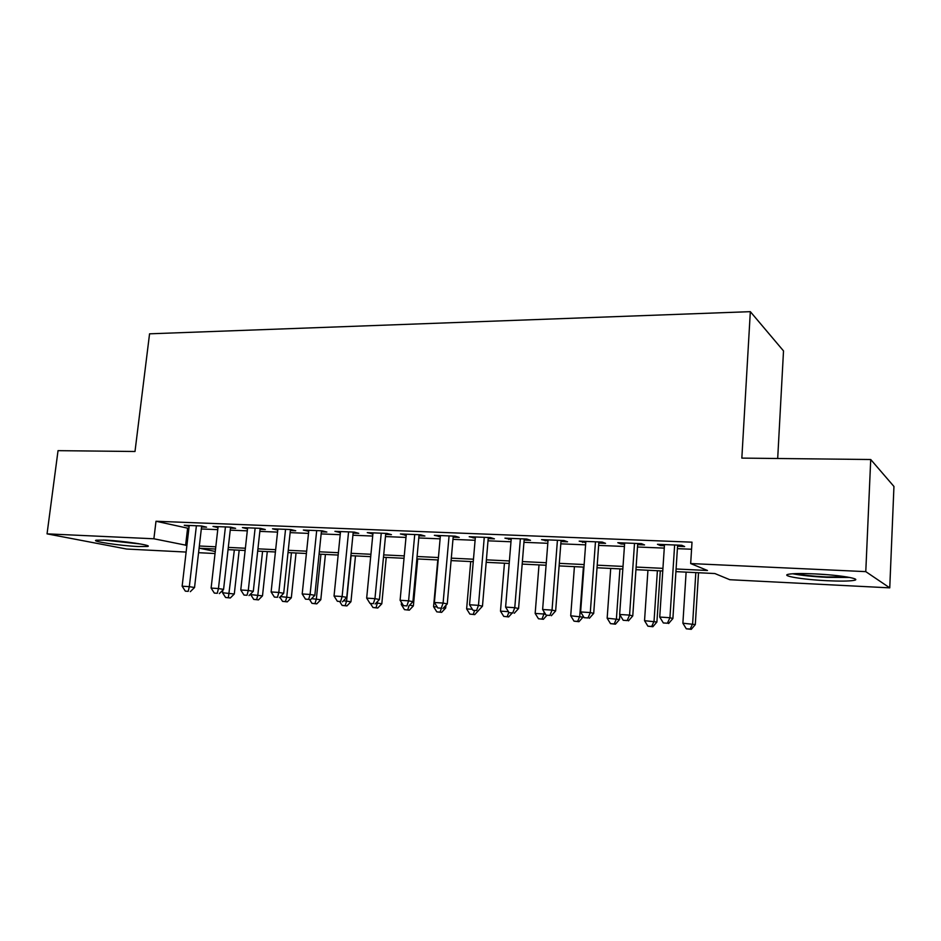 <?xml version="1.0" encoding="UTF-8"?>
<svg xmlns="http://www.w3.org/2000/svg" width="941" height="941" viewBox="0 0 941 941"><rect width="100%" height="100%" fill="white"/><g stroke="black" fill="none" stroke-linecap="round" stroke-linejoin="round"><path stroke-width="1.41" d="M105.263 540.099C123.342 540.863 153.877 545.521 147.478 546.462L138.139 546.533C120.589 545.768 90.242 541.24 96.264 540.205L105.263 540.099M814.683 573.892C839.901 574.998 863.203 578.997 853.605 580.444C848.653 581.22 839.807 581.303 827.045 580.715C802.661 579.585 779.536 575.727 788.817 574.198C793.428 573.434 802.05 573.34 814.683 573.892M777.689 458.502L783.512 350.911L750.33 311.659L149.56 333.82L134.998 451.492L58.036 450.657L47.05 533.853L153.889 538.781L186.906 545.404M750.33 311.659L741.837 458.102L870.719 459.514L893.95 486.462L889.751 587.854L729.816 579.715L714.866 573.54L675.92 571.634M215.042 553.531L198.575 552.696M186.13 552.061L126.67 549.038L47.05 533.853M201.55 526.948L206.561 527.16L201.421 525.96L184.26 525.278L189.129 526.384M230.463 528.124L235.603 528.336L230.569 527.136L213.007 526.431L217.994 527.595M260.069 529.324L265.315 529.536L260.398 528.336L242.425 527.607L247.53 528.818M290.357 530.559L295.733 530.771L290.934 529.56L272.525 528.818L277.76 530.042M321.363 531.818L326.868 532.041L322.21 530.818L303.355 530.065L308.719 531.3M353.122 533.1L358.756 533.335L354.239 532.1L334.925 531.336L340.43 532.582M385.657 534.417L391.432 534.653L387.045 533.429L367.261 532.63L372.907 533.9M418.992 535.77L424.909 536.017L420.686 534.782L400.407 533.959L406.183 535.253M453.162 537.158L459.232 537.405L455.162 536.158L434.366 535.323L440.306 536.641M488.191 538.581L494.413 538.84L490.52 537.582L469.194 536.723L475.287 538.064M524.125 540.04L530.512 540.299L526.795 539.04L504.917 538.158L511.175 539.511M560.989 541.534L567.541 541.804L564.012 540.534L541.569 539.64L547.991 541.016M598.817 543.075L605.545 543.345L602.228 542.075L579.174 541.146L585.773 542.545M637.657 544.651L644.561 544.933L641.456 543.651L617.79 542.698L621.025 543.98L624.577 544.121M676.085 568.976L707.479 570.493L690.67 563.553L692.011 542.169L155.994 521.255L188.894 528.442M201.315 528.96L217.759 529.642M230.239 530.148L247.307 530.853M259.834 531.383L277.548 532.112M290.134 532.63L308.507 533.394M321.152 533.912L340.207 534.7M352.91 535.229L372.695 536.052M385.457 536.57L405.983 537.429M418.792 537.958L440.106 538.84M452.962 539.369L475.099 540.287M488.003 540.816L510.987 541.769M523.937 542.31L547.815 543.298M560.812 543.827L585.608 544.863M598.652 545.404L624.412 546.462M637.504 547.003L664.264 548.109M677.391 548.662L691.576 549.238M677.555 546.274L684.636 546.556L681.766 545.274L657.453 544.298L660.464 545.58L664.428 545.733M870.719 459.514L865.779 571.634L889.751 587.854M155.994 521.255L153.889 538.781M690.67 563.553L865.779 571.634M199.339 546.003L215.807 546.803M228.298 547.403L245.378 548.227M257.928 548.826L275.654 549.685M288.264 550.297L306.648 551.179M319.317 551.791L338.395 552.708M351.122 553.32L370.93 554.273M383.705 554.896L404.254 555.884M417.086 556.496L438.424 557.531M451.304 558.154L473.464 559.213M486.391 559.836L509.41 560.954M522.384 561.577L546.286 562.73M559.307 563.353L584.138 564.553M597.206 565.176L623.013 566.423M636.128 567.058L662.935 568.352M215.548 549.038L199.692 548.262L215.277 551.485M662.77 570.987L635.94 569.67M622.836 569.023L597.017 567.764M583.949 567.117L559.119 565.906M546.086 565.259L522.184 564.082M509.199 563.447L486.179 562.318M473.252 561.683L451.092 560.601M438.212 559.966L416.863 558.919M404.03 558.284L383.469 557.284M370.695 556.649L350.887 555.684M338.16 555.061L319.081 554.12M306.413 553.496L288.017 552.59M275.407 551.979L257.681 551.108M245.131 550.485L228.051 549.65M187.588 528.383L185.6 545.345M660.547 544.416L660.464 545.58M621.107 542.828L621.025 543.98M582.702 541.287L582.62 542.416M545.298 539.781L545.204 540.899M508.834 538.323L508.74 539.416M473.288 536.888L473.194 537.97M438.635 535.5L438.541 536.57M404.83 534.135L404.724 535.194M371.836 532.818L371.73 533.853M339.642 531.524L339.536 532.547M308.201 530.254L308.095 531.277M277.501 529.018L277.395 530.03M247.507 527.819L247.401 528.807M674.638 544.98L669.933 617.719L659.735 617.061L664.499 544.58M677.626 545.11L672.897 618.519L669.933 617.719L667.404 623.224L663.334 622.954L667.404 623.224M668.604 623.53L672.897 618.519M659.735 617.061L663.334 622.954M686.118 572.128L682.884 623.213L695.305 624.577L698.516 572.74M690.188 629.058L686.295 628.8L691.259 629.341L690.188 629.058L692.623 623.848L695.822 572.61M686.295 628.8L682.884 623.213M695.305 624.577L691.259 629.341M847.006 576.962L826.41 576.951C813.048 576.233 802.72 575.127 795.451 573.622M814.847 573.904L827.468 574.716M792.628 573.763C801.12 575.41 812.636 576.61 827.174 577.374L849.864 577.48M138.339 543.616L105.898 540.134M103.392 540.028L140.785 544.039M634.516 543.369L629.564 615.108L619.648 614.473L624.659 542.981M637.739 543.498L632.764 615.92L629.564 615.108L627.177 620.554L623.213 620.284L627.177 620.554M628.47 620.86L632.764 615.92M619.648 614.473L623.213 620.284M595.465 541.804L590.289 612.567L580.621 611.944L585.855 541.416M598.899 541.945L593.7 613.391L590.289 612.567L588.019 617.943L584.161 617.684L588.019 617.943M589.395 618.261L593.7 613.391M580.621 611.944L584.161 617.684M557.425 540.275L552.038 610.097L542.628 609.497L548.074 539.899M561.071 540.416L555.649 610.921L552.038 610.097L549.897 615.402L546.133 615.155L549.897 615.402M551.355 615.72L555.649 610.921M542.628 609.497L546.133 615.155M520.373 538.781L514.774 607.698L505.611 607.098L511.257 538.417M524.219 538.934L518.585 608.521L514.774 607.698L512.751 612.932L509.093 612.697L512.751 612.932M514.28 613.25L518.585 608.521M505.611 607.098L509.093 612.697M647.937 570.258L644.538 620.672L656.912 622.025L660.3 570.869M651.713 626.447L647.914 626.188L652.878 626.73L651.713 626.447L654.03 621.295L657.394 570.728M647.914 626.188L644.538 620.672M656.912 622.025L652.878 626.73M610.709 568.435L607.157 618.202L619.496 619.543L619.837 614.767M614.214 623.895L610.509 623.648L615.449 624.177L614.214 623.895L616.414 618.813L619.931 568.882M610.509 623.648L607.157 618.202M619.496 619.543L615.449 624.177M574.41 566.647L570.716 615.79L583.008 617.131L583.102 615.955M577.645 621.413L574.034 621.166L578.962 621.695L577.645 621.413L579.738 616.379L583.396 567.094M574.034 621.166L570.716 615.79M583.008 617.131L578.962 621.695M539.005 564.918L535.17 613.438L543.969 614.014L544.133 611.921M538.464 618.755L543.369 619.284L538.464 618.755L535.17 613.438M541.981 618.99L543.969 614.014L545.651 614.379M546.909 615.332L543.369 619.284M484.262 537.335L478.475 605.345L469.547 604.769L475.381 536.97M488.285 537.499L482.474 606.18L478.475 605.345L476.558 610.533L472.994 610.297L476.558 610.533M478.169 610.85L482.474 606.18M469.547 604.769L472.994 610.297M504.447 563.212L500.483 611.144L508.458 611.662M503.753 616.39L508.634 616.92L503.753 616.39L500.483 611.144M508.846 612.297L507.187 616.626M512.104 613.109L508.634 616.92M449.069 535.923L443.093 603.063L434.389 602.499L440.4 535.57M453.256 536.088L447.257 603.899L443.093 603.063L441.282 608.18L437.812 607.957L441.282 608.18M442.952 608.509L447.257 603.899M434.389 602.499L437.812 607.957M470.723 561.565L466.63 608.898L472.358 609.274M469.877 614.097L474.746 614.614L469.877 614.097L466.63 608.898M474.593 610.615L473.229 614.32M478.793 610.215L474.746 614.614M414.734 534.535L408.594 600.829L400.101 600.287L406.289 534.194M419.086 534.711L412.923 601.675L408.594 600.829L406.888 605.898L403.501 605.675L406.888 605.898M408.629 606.216L412.923 601.675M400.101 600.287L403.501 605.675M443.764 607.639L445.693 608.015L445.94 605.31M437.788 559.942L433.578 606.71L437.177 606.957M436.8 611.85L441.647 612.356L436.8 611.85L433.578 606.71M441.364 608.404L440.07 612.062M445.693 608.015L441.647 612.356M381.246 533.194L374.953 598.652L366.672 598.123L373.001 532.865M385.763 533.371L379.423 599.499L374.953 598.652L373.342 603.663L370.025 603.44L373.342 603.663M375.141 603.993L379.423 599.499M366.672 598.123L370.025 603.44M409.617 605.169L413.381 605.875L417.698 558.954M401.501 602.511L401.313 604.581L402.877 604.687M404.501 609.65L409.335 610.168L404.501 609.65L401.313 604.581M409.1 605.71L407.7 609.862M413.381 605.875L409.335 610.168M348.57 531.877L342.124 596.535L334.043 596.018L340.524 531.559M353.228 532.065L346.747 597.382L342.124 596.535L340.607 601.487L337.372 601.275L340.607 601.487M342.465 601.817L346.747 597.382M334.043 596.018L337.372 601.275M316.682 530.595L310.095 594.465L302.202 593.959L308.824 530.277M321.469 530.795L314.847 595.312L310.095 594.465L308.66 599.358L305.507 599.158L308.66 599.358M310.565 599.688L314.847 595.312M302.202 593.959L305.507 599.158M285.546 529.348L278.818 592.442L271.114 591.948L277.877 529.042M290.463 529.548L283.7 593.289L278.818 592.442L277.477 597.288L274.396 597.088L277.477 597.288M279.43 597.617L283.7 593.289M271.114 591.948L274.396 597.088M255.129 528.124L248.283 590.477L240.767 589.983L247.636 527.819M260.175 528.324L253.294 591.324L248.283 590.477L247.024 595.265L244.013 595.065L247.024 595.265M249.024 595.594L253.294 591.324M240.767 589.983L244.013 595.065M225.428 526.925L218.453 588.548L211.113 588.078L218.1 526.631M230.58 527.136L223.582 589.395L218.453 588.548L217.277 593.289L214.336 593.089L217.277 593.289M219.324 593.618L223.582 589.395M211.113 588.078L214.336 593.089M376.165 602.91L381.811 603.781L386.233 557.413M376.082 607.721L372.954 607.51L377.764 608.015L376.082 607.721L377.776 601.228M372.954 607.51L370.436 603.522M381.811 603.781L377.764 608.015M343.489 600.758L350.958 601.734L355.486 555.908M345.182 605.616L342.136 605.416L346.923 605.922L345.182 605.616L346.617 600.958L351.111 555.696M342.136 605.416L339.736 601.628M350.958 601.734L346.923 605.922M311.589 598.641L320.799 599.735L325.421 554.425M314.988 603.569L312 603.369L316.776 603.863L314.988 603.569L316.352 598.958L320.94 554.214M312 603.369L309.624 599.629M320.799 599.735L316.776 603.863M280.453 596.582L291.322 597.77L296.039 552.99M285.464 601.558L282.559 601.37L287.299 601.864L285.464 601.558L286.758 596.994L291.428 552.767M282.559 601.37L279.877 597.17M291.322 597.77L287.299 601.864M250.776 593.842L250.682 594.618L262.492 595.865L267.291 551.579M256.611 599.605L253.752 599.405L258.481 599.899L256.611 599.605L257.822 595.088L262.574 551.344M253.752 599.405L250.682 594.618M262.492 595.865L258.481 599.899M196.398 525.76L189.317 586.666L182.142 586.196L189.235 525.478M201.656 526.019L194.54 587.513L189.317 586.666L188.212 591.348L185.342 591.16L188.212 591.348M190.305 591.677L194.54 587.513M182.142 586.196L185.342 591.16M222.841 590.125L222.546 592.748L234.297 593.994L239.179 550.203M228.381 597.688L225.593 597.488L230.298 597.982L228.381 597.688L234.356 549.956M225.593 597.488L222.546 592.748M234.297 593.994L230.298 597.982"/></g></svg>
